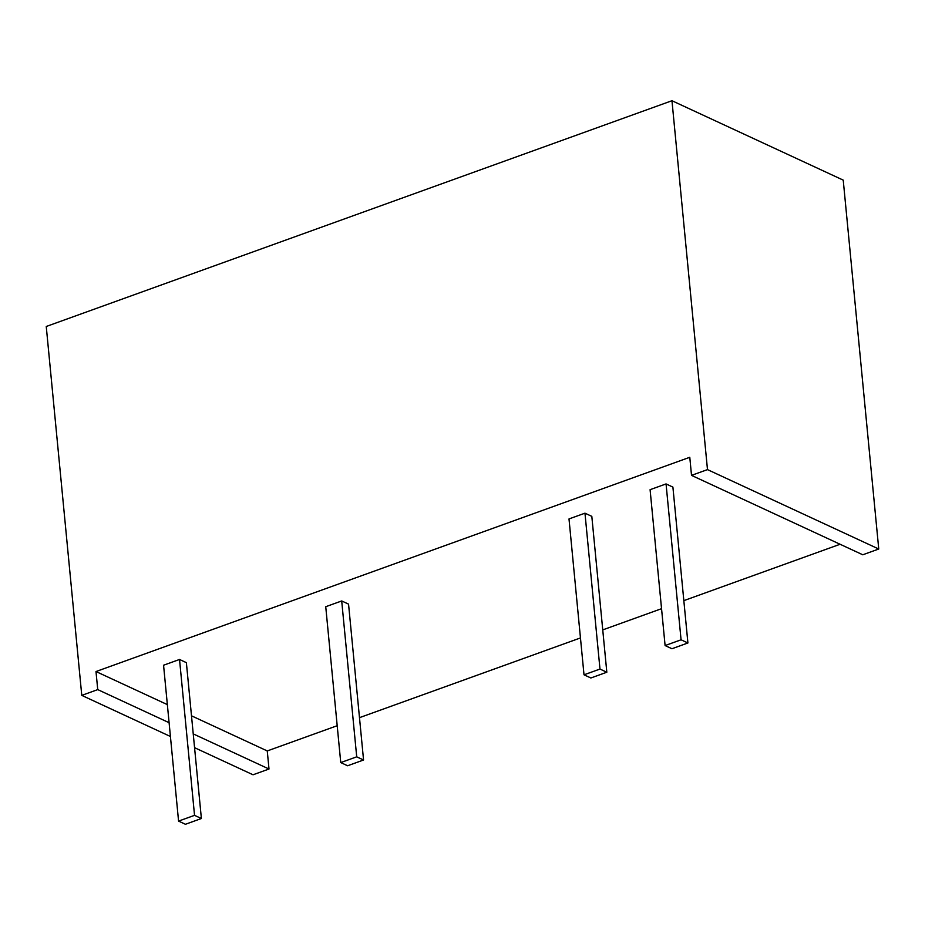 <?xml version="1.0" encoding="UTF-8"?>
<svg xmlns="http://www.w3.org/2000/svg" width="925" height="925" viewBox="0 0 925 925"><rect width="100%" height="100%" fill="white"/><g stroke="black" fill="none" stroke-linecap="round" stroke-linejoin="round"><path stroke-width="1.39" d="M862.782 554.78L878.75 549.022L707.486 469.611L691.518 475.369L862.782 554.78M707.486 469.611L671.966 100.721L843.23 180.132L878.75 549.022M167.356 704.619L95.992 671.538L689.784 457.285L691.518 475.369M191.498 715.811L267.256 750.938L337.197 725.709M359.49 717.661L580.461 637.938M602.753 629.89L661.548 608.685M683.841 600.637L840.097 544.258M671.966 100.721L46.25 326.49L81.77 695.38L170.431 736.485M194.562 747.678L253.034 774.78L269.002 769.022L193.244 733.895M267.256 750.938L269.002 769.022M95.992 671.538L97.738 689.611L81.77 695.38M169.102 722.702L97.738 689.611M671.955 648.737L687.911 642.979L681.066 639.799L665.098 645.558L671.955 648.737M681.066 639.799L666.058 483.925L672.903 487.105L687.911 642.979M666.058 483.925L650.09 489.683L665.098 645.558M590.867 677.99L606.823 672.232L599.978 669.053L584.01 674.811L590.867 677.99M599.978 669.053L584.97 513.178L591.815 516.358L606.823 672.232M584.97 513.178L569.002 518.937L584.01 674.811M347.603 765.761L363.56 760.003L356.715 756.823L340.747 762.582L347.603 765.761M356.715 756.823L341.707 600.949L348.552 604.129L363.56 760.003M341.707 600.949L325.739 606.707L340.747 762.582M185.428 824.279L201.384 818.521L194.539 815.341L178.571 821.099L185.428 824.279M194.539 815.341L179.531 659.467L186.376 662.647L201.384 818.521M179.531 659.467L163.563 665.225L178.571 821.099"/></g></svg>
